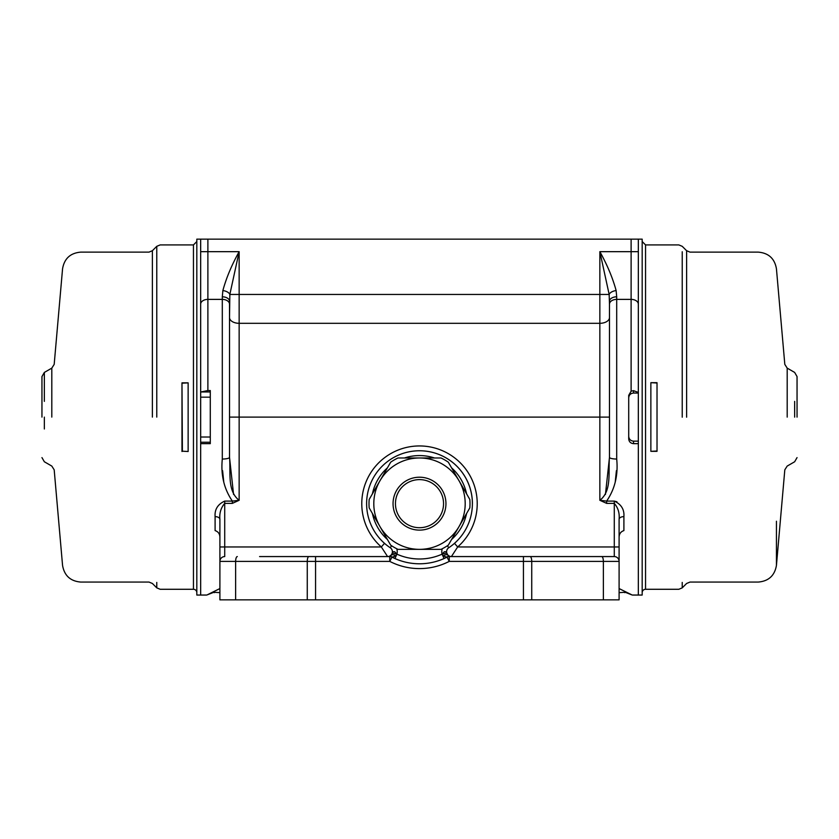 <?xml version="1.0" encoding="UTF-8"?>
<svg xmlns="http://www.w3.org/2000/svg" width="839" height="839" viewBox="0 0 839 839"><rect width="100%" height="100%" fill="white"/><g stroke="black" fill="none" stroke-linecap="round" stroke-linejoin="round"><path stroke-width="1.26" d="M196.819 241.548L193.452 244.915L193.452 589.282A3.366 3.366 0 0 1 196.819 592.649M207.883 390.544L210.285 390.544L210.285 443.653L200.668 443.653L200.668 595.05L200.668 239.146L207.883 239.146L207.883 251.669L200.668 251.669L200.668 304.158A7.215 4.772 180 0 1 207.883 299.387L207.883 390.544L200.888 391.96L200.668 392.788M206.478 595.05L196.819 595.05L196.819 239.146L200.668 239.146M41.95 417.119L41.95 376.585L41.95 417.119M181.979 451.508L181.979 382.857L182.388 451.204L188.135 451.508L182.388 451.204M181.979 382.857L188.135 382.857L182.388 383.161M152.383 417.098L152.383 250.714L148.985 252.13L80.764 252.13C70.392 253 64.33 258.559 62.558 268.816L54.189 364.378L51.808 368.122L44.352 372.422L44.352 401.378M44.352 417.119L44.352 428.981M188.135 382.857L188.135 451.508M156.778 417.098L156.778 246.32L160.186 244.915L156.778 246.32L152.383 250.714M156.778 582.423L156.778 587.866L160.186 589.282L193.452 589.282M642.181 241.548L645.548 244.915L645.548 589.282A3.366 3.366 0 0 0 642.181 592.649M638.332 251.669L638.332 595.05L642.181 595.05L642.181 239.146L638.332 239.146L638.332 251.669L631.117 251.669L631.117 239.146L638.332 239.146M797.05 417.119L797.05 376.585L797.05 417.119M656.612 382.983L650.865 382.678L657.021 382.678L657.021 451.33L650.865 451.33L656.612 451.025M650.865 451.33L650.865 382.678M794.648 417.119L794.648 401.378M657.021 382.678L657.021 451.33M787.192 417.119L787.192 368.122L794.648 372.422L797.05 376.585M682.222 251.763L682.222 417.182M645.548 589.282L678.814 589.282L682.222 587.866L682.222 582.423M686.617 417.182L686.617 250.714L682.222 246.32L678.814 244.915L682.222 246.32M797.05 457.601L794.648 461.765L787.192 466.075L784.811 469.819L776.442 565.381L776.442 521.229M628.715 436.332C628.988 439.248 630.592 440.853 633.529 441.146L633.529 443.653L638.332 443.653L638.332 595.05L632.522 595.05M633.529 443.653C630.592 443.359 628.988 441.765 628.715 438.849L628.715 395.347L631.117 391.184L631.117 251.669L599.854 251.669C607.289 264.998 612.711 277.961 616.13 290.567L616.696 296.807L616.696 459.038C618.291 474.958 614.935 488.98 606.639 501.093L614.284 501.093C621.238 504.291 624.436 509.472 623.901 516.625L623.901 530.584C620.556 531.716 618.951 534.181 619.098 537.977M619.098 592.649L625.17 592.271L632.092 594.987L619.098 588.559M616.948 501.774L614.284 501.093L614.284 503.369C618.091 507.784 619.696 513.101 619.098 519.32C619.696 513.101 618.091 507.784 614.284 503.369L606.639 503.369L599.854 500.296L606.639 501.093L606.639 503.369M615.291 481.387L616.403 470.669M222.597 470.669L223.719 481.45M219.902 592.649L213.83 592.271L206.908 594.987L219.902 588.559M215.099 516.625C214.564 509.472 217.762 504.291 224.716 501.093L232.361 501.093C224.065 488.98 220.709 474.958 222.304 459.038A7.215 1.699 0 0 0 229.519 457.339C230.914 471.623 226.845 490.867 239.146 500.296L232.361 503.369L224.716 503.369C220.909 507.773 219.304 513.09 219.902 519.32C219.304 513.101 220.909 507.784 224.716 503.369L224.716 546.955L219.902 546.955L219.902 519.32A4.814 2.695 180 0 0 215.099 516.625L215.099 530.584C218.444 531.727 220.049 534.191 219.902 537.977M638.332 392.421L633.529 390.649L633.529 393.051L638.332 393.051M633.529 393.051C630.592 393.334 628.988 394.938 628.715 397.864M389.548 547.28L390.261 547.752A52.909 52.909 0 0 1 419.5 450.763A52.909 52.909 0 0 1 448.739 547.752A4.814 4.814 0 0 0 446.747 552.964L442.09 554.159L444.303 551.758L446.589 551.758A4.814 4.814 0 0 1 448.739 547.752L449.452 547.28M396.732 548.737A9.617 9.617 0 0 1 396.91 554.159L396.113 555.942A4.814 1.94 -147.6 0 0 391.865 554.747L392.253 552.964A4.814 4.814 0 0 0 392.411 551.758L394.697 551.758L396.91 554.159L392.253 552.964A4.814 4.814 0 0 1 387.597 556.572L381.326 546.955A57.713 57.713 0 0 1 419.5 445.949A57.713 57.713 0 0 1 457.675 546.955L454.497 543.347M222.304 459.038L222.304 296.807L222.87 290.567A7.215 3.849 9.6 0 1 229.844 294.447L239.146 294.447L239.146 417.098L599.854 417.098L599.854 500.296C612.155 490.878 608.086 471.623 609.481 457.339L609.481 304.158L609.481 457.339L605.433 494.465M395.452 503.662A24.048 24.048 0 0 0 419.5 527.71A24.048 24.048 0 0 0 443.548 503.662A24.048 24.048 0 0 0 419.5 479.614A24.048 24.048 0 0 0 395.452 503.662M459.069 526.514A45.694 45.694 0 0 0 465.194 503.662A45.694 45.694 0 0 1 419.5 549.356A45.694 45.694 0 0 1 373.806 503.662A45.694 45.694 0 0 1 419.5 457.979A45.694 45.694 0 0 1 465.194 503.662A45.694 45.694 0 0 0 459.069 480.82L448.32 462.195A50.497 50.497 0 0 0 441.01 457.979L397.99 457.979A50.497 50.497 0 0 0 390.68 462.195L369.181 499.446A50.497 50.497 0 0 0 369.181 507.889L390.68 545.14A50.497 50.497 0 0 0 397.99 549.356L441.01 549.356A50.497 50.497 0 0 0 448.32 545.14L469.819 507.889A50.497 50.497 0 0 0 469.819 499.446L459.069 480.82M633.529 390.649L631.117 391.184M222.304 296.807A7.215 4.51 0 0 1 229.519 301.327L229.519 457.339L229.519 417.098L239.146 417.098L239.146 500.296L232.361 501.093L232.361 503.369M446.747 552.964A4.814 4.814 0 0 0 451.403 556.572A4.814 4.814 0 0 1 446.747 552.964L448.571 556.572L614.284 556.572L614.284 546.955L619.098 546.955L619.098 519.32A4.814 2.695 180 0 1 623.901 516.625M219.902 530.584L219.902 519.32M222.87 290.567C226.289 277.961 231.711 264.998 239.146 251.669L229.844 294.447L229.519 317.541A9.617 5.768 180 0 0 239.146 323.309L599.854 323.309A9.617 5.768 180 0 0 609.481 317.541M233.567 494.465L229.519 457.339M638.332 304.158A7.215 4.772 180 0 0 631.117 299.387L616.696 299.387A7.215 4.772 0 0 0 609.481 304.158L609.156 294.447L599.854 251.669L599.854 294.447L609.156 294.447A7.215 3.849 -9.6 0 1 616.13 290.567M609.481 301.327A7.215 4.51 0 0 1 616.696 296.807M609.481 457.339A7.215 1.699 0 0 0 616.696 459.038M633.529 441.146L638.332 441.146M392.243 557.075L394.949 558.543L396.113 555.942L392.243 557.075A4.814 4.059 -90 0 0 390.429 556.572L389.757 556.572L391.865 554.747M619.098 546.955L619.098 561.385A4.814 4.814 0 0 0 614.284 556.572A4.814 4.814 0 0 1 619.098 561.385L619.098 599.854L523.431 599.854L523.431 561.385L449.243 561.385A64.928 64.928 0 0 1 389.757 561.385L219.902 561.385L219.902 546.955M449.243 556.572A4.814 4.814 0 0 0 447.04 557.106L449.243 561.385L449.243 556.572L448.571 556.572A4.814 4.059 90 0 0 446.757 557.075L442.887 555.942L442.09 554.159A9.617 9.617 0 0 1 442.268 548.737M393.9 558.061L391.96 557.106L389.757 561.385L389.757 556.572L390.429 556.572L389.757 556.572A4.814 4.814 0 0 1 391.96 557.106A60.114 60.114 0 0 0 447.04 557.106L446.757 557.075M447.135 554.747A4.814 1.94 147.6 0 0 442.887 555.942L444.051 558.543L447.04 557.106L445.1 558.061M259.587 556.572L389.757 556.572M384.503 543.347L381.326 546.955L224.716 546.955L224.716 556.572A4.814 4.814 0 0 0 219.902 561.385A4.814 4.814 0 0 1 224.716 556.572A4.814 4.814 0 0 0 219.902 561.385L219.902 599.854L307.263 599.854L307.263 561.385A4.814 1.668 90 0 1 308.92 556.572M387.597 556.572A4.814 4.814 0 0 0 392.253 552.964M392.411 551.758A4.814 4.814 0 0 0 390.261 547.752A52.909 52.909 0 0 1 419.5 450.763A52.909 52.909 0 0 1 472.409 503.662M614.284 503.369L614.284 546.955L457.675 546.955L451.403 556.572M631.117 239.146L207.883 239.146M290.839 556.572L315.569 556.572L315.569 599.854L307.263 599.854M601.699 556.572A4.814 1.668 90 0 1 603.367 561.385L619.098 561.385A4.814 4.814 0 0 0 614.284 556.572L579.413 556.572M548.161 556.572L531.318 556.572M315.569 599.854L523.431 599.854M51.808 368.122L51.808 417.098M229.519 304.158A7.215 4.772 0 0 0 222.304 299.387L207.883 299.387L207.883 251.669L239.146 251.669L239.146 294.447L599.854 294.447L599.854 417.098L609.481 417.098M210.285 397.172L200.668 397.172M387.44 467.816A48.096 48.096 0 0 0 372.422 493.825M434.518 457.979A48.096 48.096 0 0 0 404.482 457.979M466.578 493.825A48.096 48.096 0 0 0 451.56 467.816M390.261 547.752L391.582 545.749M372.422 513.51A48.096 48.096 0 0 0 387.44 539.519M445.949 503.662A26.449 26.449 0 0 0 419.5 477.213A26.449 26.449 0 0 0 393.051 503.662A26.449 26.449 0 0 0 419.5 530.122A26.449 26.449 0 0 0 445.949 503.662M465.194 503.662A45.694 45.694 0 0 1 419.5 549.356A45.694 45.694 0 0 1 373.806 503.662M624.709 592.649L624.709 592.019M214.291 592.019L214.291 592.649M224.716 501.093L224.716 503.369M210.285 442.237L200.668 442.237M200.668 437.025L210.285 437.025M200.888 391.96L210.285 391.96M530.08 556.572A4.814 1.668 90 0 1 531.737 561.385L523.431 561.385L523.431 556.572M603.367 599.854L603.367 561.385L531.737 561.385L531.737 599.854M237.301 556.572A4.814 1.668 90 0 0 235.633 561.385L235.633 599.854M396.91 554.159A55.311 55.311 0 0 0 442.09 554.159M448.739 547.752L447.418 545.749M451.56 539.519A48.096 48.096 0 0 0 466.578 513.51M44.352 372.422L41.95 376.585M156.778 587.866L152.383 583.472L148.985 582.067L80.764 582.067C70.392 581.186 64.33 575.627 62.558 565.381L54.189 469.819L51.808 466.075L44.352 461.765L41.95 457.601M193.452 244.915L160.186 244.915M645.548 244.915L678.814 244.915M686.617 250.714L690.015 252.13L758.236 252.13C768.608 253 774.67 258.559 776.442 268.816L784.811 364.378L787.192 368.122M682.222 587.866L686.617 583.472L690.015 582.067L758.236 582.067C768.608 581.186 774.67 575.627 776.442 565.381"/></g></svg>

